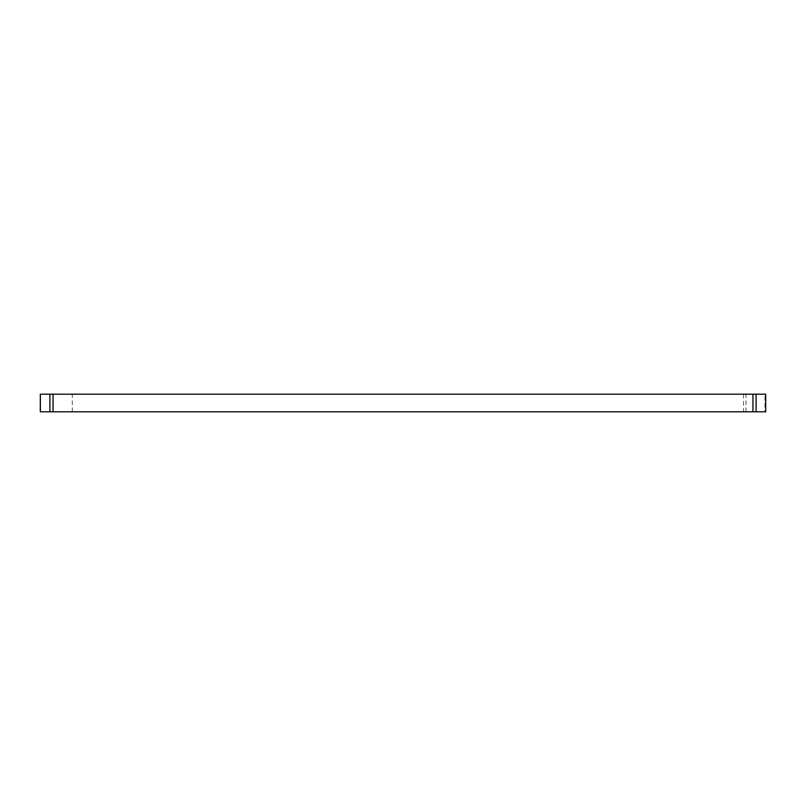 <?xml version="1.0" encoding="UTF-8"?>
<svg xmlns="http://www.w3.org/2000/svg" width="806" height="806" viewBox="0 0 806 806"><rect width="100%" height="100%" fill="white"/><g stroke="black" fill="none" stroke-linecap="round" stroke-linejoin="round"><path stroke-width="0.6" stroke-dasharray="4.03 3.02" d="M764.954 411.806L765.7 411.806L765.7 394.194L764.954 394.194L764.954 411.806L40.3 411.806L40.3 394.194L764.954 394.194M743.545 394.194L743.545 411.806M72.328 411.806L72.328 394.194M745.993 411.806L745.993 394.194"/><path stroke-width="1.21" d="M53.045 394.194L765.7 394.194L765.7 411.806L53.045 411.806L53.045 394.194L40.3 394.194L40.3 411.806L53.045 411.806M40.35 394.194L40.35 411.806M49.891 411.806L49.891 394.194M756.109 394.194L756.109 411.806M752.955 394.194L752.955 411.806"/></g></svg>
